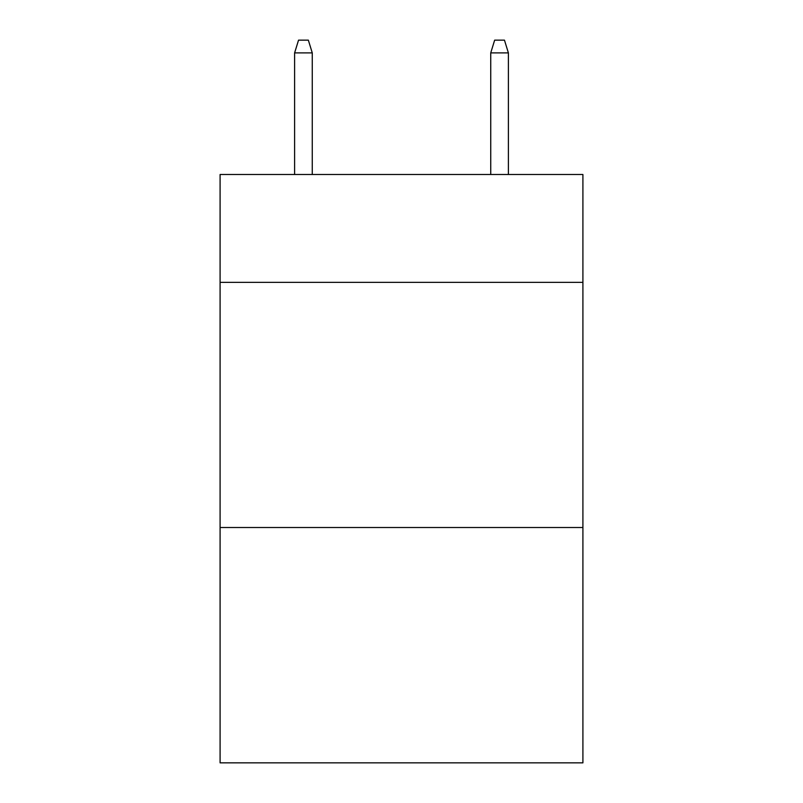 <?xml version="1.0" encoding="UTF-8"?>
<svg xmlns="http://www.w3.org/2000/svg" width="803" height="803" viewBox="0 0 803 803"><rect width="100%" height="100%" fill="white"/><g stroke="black" fill="none" stroke-linecap="round" stroke-linejoin="round"><path stroke-width="1.2" d="M582.908 282.355L582.908 174.492L220.092 174.492L220.092 282.355L582.908 282.355L582.908 762.85L220.092 762.85L220.092 282.355M582.908 527.511L220.092 527.511M312.267 174.492L312.267 52.898L294.611 52.898L294.611 174.492M294.611 52.898L298.535 40.15L308.342 40.15L312.267 52.898M490.733 52.898L494.658 40.15L504.465 40.15L508.389 52.898L490.733 52.898L490.733 174.492M508.389 52.898L508.389 174.492"/></g></svg>
